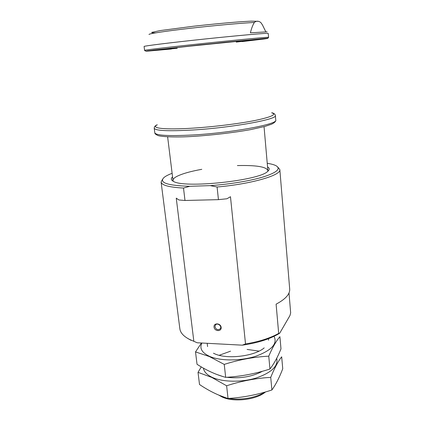 <?xml version="1.0" encoding="UTF-8"?>
<svg xmlns="http://www.w3.org/2000/svg" width="421" height="421" viewBox="0 0 421 421"><rect width="100%" height="100%" fill="white"/><g stroke="black" fill="none" stroke-linecap="round" stroke-linejoin="round"><path stroke-width="0.63" d="M265.804 31.785L262.441 24.902L260.962 22.734M144.582 50.357L144.087 46.473C143.403 46.015 170.195 42.674 204.159 39.085C238.118 35.496 267.019 32.959 268.182 33.37L268.609 37.322C269.256 36.89 241.175 39.485 206.522 43.131C171.868 46.768 143.861 50.073 144.582 50.357C145.124 51.141 146.198 51.288 147.792 50.804L200.049 44.894L267.966 38.148L268.609 37.322M149.034 34.501C148.155 33.785 164.774 31.201 189.776 28.333C214.736 25.47 242.817 22.95 254.331 22.492C252.805 24.907 251.49 28.354 250.379 32.833L267.135 31.833M254.331 22.492C256.389 20.75 258.562 20.776 260.836 22.581M242.291 345.167L245.511 343.941C258.91 341.736 269.966 338.226 278.686 333.406L279.697 333.243C270.314 338.952 257.847 342.926 242.291 345.167L197.191 342.773L189.629 339.447L197.191 342.773M187.708 338.416L191.008 340.315M279.697 333.243L289.98 315.508L290.658 312.861L289.006 292.937M162.622 179.178L161.101 182.051L179.867 328.869C180.462 332.906 183.714 336.432 189.629 339.447M245.511 343.941L230.476 196.728L226.914 198.765L218.446 199.649L217.094 187.003C251.742 183.982 281.544 175.152 279.833 169.568L277.749 167.074M278.686 333.406L276.102 304.167C285.512 299.157 290.043 294.121 289.69 289.053L279.833 169.568M193.834 341.236L176.257 198.144L178.872 199.97L184.993 200.475L183.509 188.061C169.147 187.271 161.68 185.266 161.101 182.051M217.094 187.003L210.247 185.629C230.182 184.24 251.348 180.672 264.178 176.652C276.992 172.368 280.986 168.747 276.165 165.795C274.255 164.748 271.282 163.922 267.235 163.316M172.121 173.315C168.289 174.747 165.553 176.173 163.906 177.594C158.864 182.703 167.5 185.603 189.803 186.292L183.509 188.061M172.557 176.867C170.7 178.53 170.942 179.999 173.289 181.272C183.44 188.661 259.357 180.683 267.745 171.342C269.782 169.61 269.714 168.126 267.546 166.884M210.247 185.629L189.803 186.292M201.791 169.316C190.345 171.394 181.983 173.789 176.709 176.488C174.126 177.878 172.889 179.193 172.999 180.441L173.373 181.314M267.677 171.4L267.861 170.468C266.167 166.748 256.01 165.116 237.386 165.574M219.388 395.477L222.014 396.929C232.918 402.392 255.4 400.029 264.93 392.419L265.562 391.93M218.452 394.977L226.045 397.834M228.94 398.419C240.686 400.482 256.268 397.724 264.825 392.14M214.031 327.085C214.494 331.516 221.678 331.853 221.151 327.401C220.688 322.939 213.479 322.639 214.031 327.085M218.446 199.649L184.993 200.475M214.968 326.812C216.236 329.811 218.025 330.443 220.341 328.69C222.277 325.954 217.073 322.27 215.347 325.149L214.968 326.812M274.024 336.326C277.755 343.699 271.703 350.33 255.868 356.213C240.701 361.129 220.357 361.118 209.553 356.361C201.88 352.756 199.322 348.309 201.88 343.02M264.204 347.899C254.594 356.261 227.124 359.587 214.799 353.845L213.468 353.23M201.454 342.999L195.518 351.924L209.342 356.534L224.24 364.412C239.044 359.666 253.884 356.924 268.756 356.177C272.524 347.383 276.244 340.884 279.912 336.689L280.986 348.867C277.697 357.066 274.018 363.781 269.95 369.012C255.558 373.701 240.801 376.479 225.682 377.348C215.999 374.737 206.448 370.385 197.033 364.286L195.518 351.924M225.682 377.348L224.24 364.412M269.95 369.012L268.756 356.177M276.708 358.287C278.465 366.06 271.566 372.653 256.005 378.058C241.196 382.557 222.293 382.136 212.005 377.258C206.843 374.774 203.98 371.727 203.417 368.122M223.119 376.606L216.894 374.495M219.183 355.298L230.524 351.172M247.09 349.43L259.041 351.109M262.562 371.222C252.126 376.774 240.175 378.795 226.703 377.279M201.285 366.896L198.023 372.343L211.795 377.442L226.624 385.773C241.291 381.005 255.994 378.205 270.729 377.369C274.429 368.228 278.081 361.371 281.686 356.803L282.738 368.78C279.512 377.284 275.902 384.352 271.903 389.983C257.641 394.698 243.022 397.529 228.04 398.482C218.399 395.524 208.89 390.867 199.512 384.499L198.023 372.343M228.04 398.482L226.624 385.773M271.903 389.983L270.729 377.369M155.544 32.87C152.749 32.875 151.481 32.706 151.734 32.364L160.227 30.575L192.95 26.302C211.168 24.255 230.408 22.455 243.285 21.571L251.258 21.129L258.089 21.324M171.442 49.02L146.161 51.251L153.444 50.104L224.582 42.342L265.509 38.464L267.682 38.432L263.925 39.011L242.096 41.595M157.286 124.811C150.081 128.205 164.616 129.994 193.044 128.131C214.042 126.795 239.391 123.632 255.394 120.406C271.513 116.964 276.939 114.428 271.666 112.791M157.191 124.784C155.238 125.59 154.249 126.737 154.218 128.231C155.307 130.768 168.111 131.363 192.629 130.015C232.045 127.689 278.044 119.243 275.376 115.501C275.039 114.044 273.829 113.123 271.755 112.744M275.755 120.09C275.797 119.959 276.497 121.895 271.477 124.232L264.956 126.411L250.795 129.589C234.087 132.594 213.068 135.104 193.844 136.362C175.125 137.641 160.012 136.62 157.849 135.457C154.123 133.736 155.002 132.936 154.802 132.799C155.912 135.504 168.705 136.22 193.186 134.957C232.545 132.752 278.434 124.09 275.755 120.09L275.376 115.501M177.241 48.294C151.549 50.809 155.049 49.957 189.45 46.21L248.022 40.274C258.462 39.379 252.226 40.284 236.234 42.095M264.93 392.419L265.43 391.967M222.014 396.929L220.125 395.835M268.577 340.173L268.44 338.721M207.585 346.588L207.195 343.304M215.615 324.823L215.347 325.149M154.802 132.799L154.218 128.231M267.861 170.468L264.046 126.658M172.999 180.441L167.621 136.793"/></g></svg>
